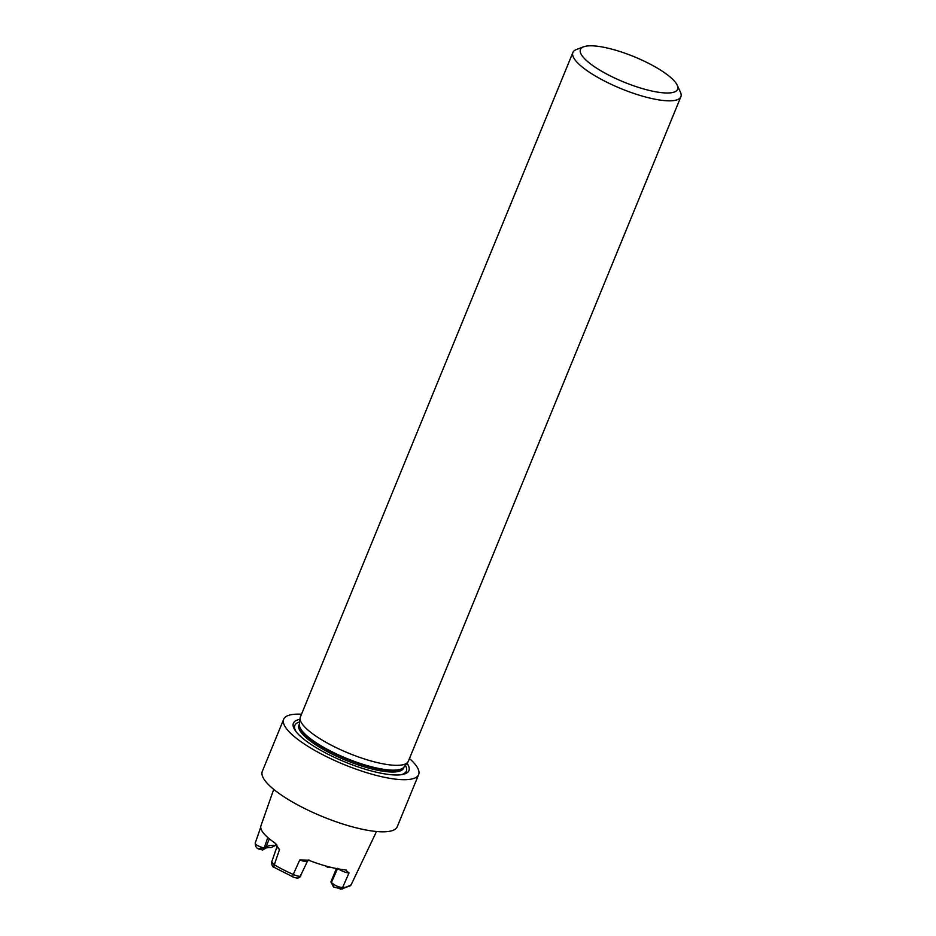 <?xml version="1.0" encoding="UTF-8"?>
<svg xmlns="http://www.w3.org/2000/svg" width="936" height="936" viewBox="0 0 936 936"><rect width="100%" height="100%" fill="white"/><g stroke="black" fill="none" stroke-linecap="round" stroke-linejoin="round"><path stroke-width="1.4" d="M301.497 714.238A72.926 19.001 22.3 0 0 283.678 719.257A72.926 19.001 22.3 0 0 375.476 775.183A72.926 19.001 22.3 0 0 418.626 774.598A72.926 19.001 22.3 0 0 409.453 758.523M406.996 763.226A62.431 16.263 -157.7 0 1 402.07 774.587A62.431 16.263 -157.7 0 1 344.974 761.974A62.431 16.263 -157.7 0 1 295.472 730.864A62.431 16.263 -157.7 0 1 299.953 719.316M260.465 827.95L260.758 826.535A53.551 13.946 22.3 0 0 274.868 842.938L279.501 849.607L274.306 864.77A52.545 13.689 22.3 0 0 293.237 874.458L299.754 859.973L308.552 860.184A53.551 13.946 22.3 0 0 345.325 869.837L346.238 870.012M260.582 827.623L255.341 842.739C254.639 844.19 257.447 845.957 263.753 848.016L259.026 848.437L262.548 850.099L265.391 848.437L269.334 838.808M345.325 869.837L349.034 872.902L342.646 887.433A52.545 13.689 22.3 0 0 351.07 884.918L376.494 831.507M265.602 847.922A40.845 10.635 -157.7 0 1 266.573 846.834A40.845 10.635 -157.7 0 1 275.652 845.383L271.183 847.536A42.857 11.162 22.3 0 0 265.508 848.156M350.509 885.748A3.498 3.358 -136.9 0 0 351.07 884.918L342.026 889.083L333.649 887.047L330.888 881.969L336.387 868.538M332.409 867.684L327.319 867.099A42.857 11.162 22.3 0 0 325.225 865.823M275.652 845.383L276.178 844.108M327.319 867.099L327.928 866.572M267.801 837.498L264.116 848.098L265.391 848.437M330.888 881.969L331.367 882.531L337.685 868.315C338.832 869.79 346.589 873.265 349.034 872.902M333.134 886.45C334.351 887.503 333.813 886.252 331.519 882.707L331.367 882.531M300.877 875.874L299.567 877.324C298.35 878.389 296.01 878.214 292.558 876.798L293.237 874.458C298.642 876.786 301.17 876.856 300.83 874.657M307.02 860.266C308.002 862.15 305.592 862.056 299.754 859.973M331.519 882.707C335.322 885.819 339.019 887.386 342.646 887.433A3.498 2.925 -91.9 0 1 340.224 889.2M358.219 869.942L351.187 884.66M261.039 828.945L260.629 827.225M279.501 849.607L276.927 846.881M271.674 862.033L274.306 864.77A3.498 1.696 -59.1 0 0 274.482 867.543C272.715 867.309 271.768 865.472 271.674 862.021L276.927 846.869L276.834 844.915M292.687 876.728L274.494 867.555M283.678 719.257L262.302 771.369A72.926 19.001 22.3 0 0 354.1 827.295A72.926 19.001 22.3 0 0 397.25 826.722L418.626 774.598M677.208 85.176L680.425 92.137A58.348 15.198 -157.7 0 1 680.87 96.747L408.342 761.249A58.348 15.198 -157.7 0 1 407.78 762.208A58.348 15.198 -157.7 0 1 348.59 753.176A58.348 15.198 -157.7 0 1 300.105 718.041A58.348 15.198 -157.7 0 1 300.374 716.976L572.902 52.474A58.348 15.198 -157.7 0 1 576.459 49.503L583.643 46.8A52.51 13.677 22.3 0 0 623.832 82.052A52.51 13.677 22.3 0 0 677.208 85.176A52.51 13.677 22.3 0 0 611.512 49.058A52.51 13.677 22.3 0 0 583.643 46.8M680.87 96.747A58.348 15.198 -157.7 0 1 621.118 88.674A58.348 15.198 -157.7 0 1 572.902 52.474M400.854 774.762A60.267 15.701 22.3 0 0 405.346 765.332M299.637 721.972A60.267 15.701 22.3 0 0 296.221 731.847M299.391 723.996A56.593 14.742 22.3 0 0 370.726 767.146A56.593 14.742 22.3 0 0 404.106 766.947L403.662 768.047A56.593 14.742 -157.7 0 1 370.165 768.503A56.593 14.742 -157.7 0 1 298.935 725.096L299.403 723.961M407.78 762.208L403.966 767.122A56.675 14.765 -157.7 0 1 370.972 766.642A56.675 14.765 -157.7 0 1 299.368 724.218L300.105 718.041M260.781 826.242L273.71 789.364M308.915 859.88L307.441 861.26L299.894 877.09M259.576 849.233C256.651 848.671 255.212 846.565 255.236 842.915"/></g></svg>
